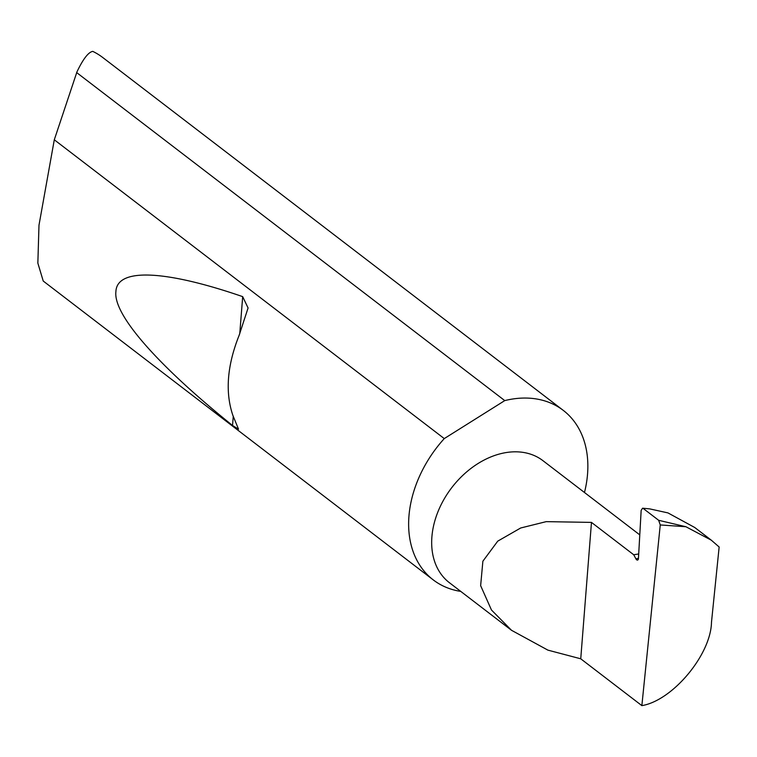<?xml version="1.0" encoding="UTF-8"?>
<svg xmlns="http://www.w3.org/2000/svg" width="757" height="757" viewBox="0 0 757 757"><rect width="100%" height="100%" fill="white"/><g stroke="black" fill="none" stroke-linecap="round" stroke-linejoin="round"><path stroke-width="1.14" d="M660.255 524.951L658.675 520.305L685.908 526.73L660.255 524.951L641.86 705.628L580.742 658.798L547.898 650.131L511.505 630.288L491.463 610L480.638 585.653L482.881 561.202L497.746 541.141L520.693 527.989L546.242 521.639L591.472 522.396L633.713 554.758L635.946 558.893A2.848 1.457 -103.3 0 0 637.555 560.066A2.848 1.457 -103.3 0 0 638.454 558.392L641.16 510.36L642.579 508.202L649.667 508.874L642.579 508.202M511.505 630.288L449.412 582.71A76.883 55.952 -52.5 0 1 438.019 511.609A76.883 55.952 -52.5 0 1 501.531 453.481A76.883 55.952 -52.5 0 1 542.93 460.663L639.779 534.877M239.165 335.247C227.119 365.451 225.018 392.164 232.863 415.375L238.54 429.2L232.541 425.481C162.84 369.539 112.982 316.114 115.897 291.672C116.919 266.152 170.543 271.716 242.685 296.64L248.078 307.976L239.165 335.247M584.48 492.504A106.813 77.734 127.5 0 0 563.227 410.341L102.687 57.466A106.813 77.734 127.5 0 0 92.77 51.372C88.389 52.148 83.119 58.98 76.968 71.849L54.296 139.79L38.986 225.217L37.85 263.124L43.225 281.036L433.288 579.919A106.813 77.734 127.5 0 0 460.739 591.397M54.296 139.79L444.264 438.596A106.813 77.734 127.5 0 0 433.288 579.919M563.227 410.341A106.813 77.734 127.5 0 0 505.714 400.368A106.813 77.734 127.5 0 0 504.758 400.604L76.627 72.558M641.86 705.628C672.623 700.566 710.918 654.701 711.485 622.245L719.15 546.999L711.296 540.176L685.908 526.73M649.667 508.874L667.948 512.905L694.737 527.497L711.296 540.176M643.27 508.505L658.675 520.305M580.742 658.798L591.472 522.396M444.264 438.596L504.758 400.604M638.7 553.973L633.713 554.758M638.463 558.297L635.946 558.893M242.685 296.64L239.751 333.828M233.251 416.435L232.541 425.481"/></g></svg>
